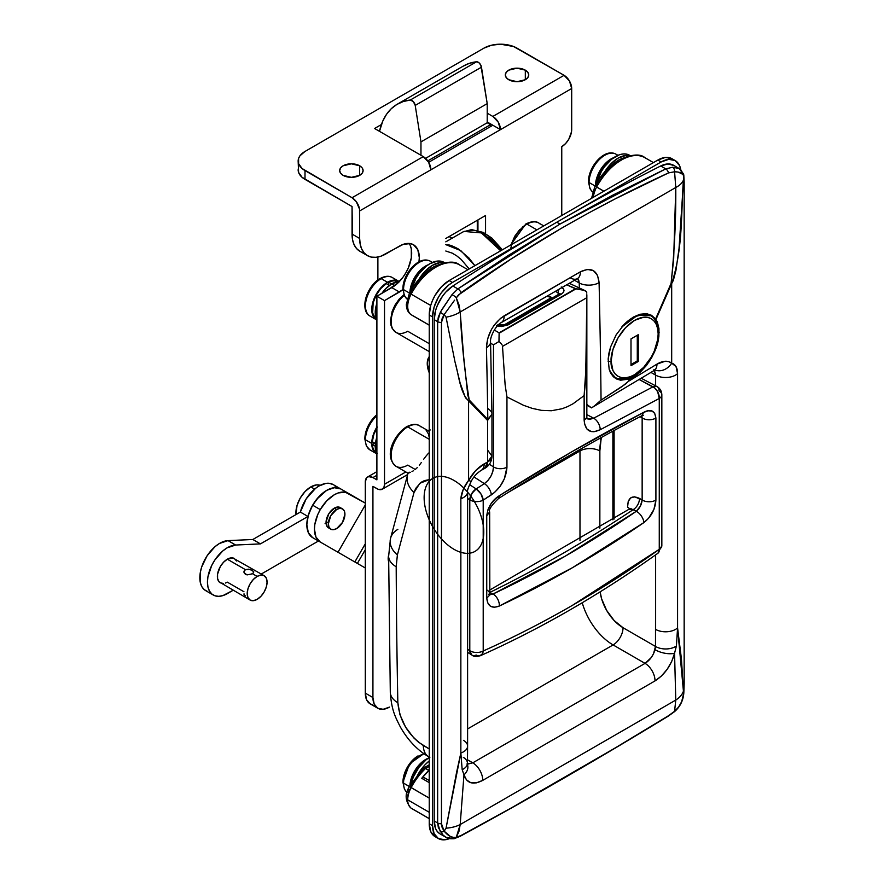 <?xml version="1.0" encoding="UTF-8"?>
<svg xmlns="http://www.w3.org/2000/svg" width="884" height="884" viewBox="0 0 884 884"><rect width="100%" height="100%" fill="white"/><g stroke="black" fill="none" stroke-linecap="round" stroke-linejoin="round"><path stroke-width="1.33" d="M522.411 227.1L525.317 225.088A2.343 1.348 60 0 1 525.803 224.017A2.343 1.348 60 0 1 526.974 224.127A23.426 13.525 -60 0 1 540.157 224.061M403.137 429.845L406.054 427.834A2.343 1.348 60 0 1 406.541 426.762A2.343 1.348 60 0 1 407.712 426.873A23.426 13.525 -60 0 1 420.883 426.806M634.049 376.805L629.463 379.048L615.883 378.595L613.54 376.849L609.198 369.468L608.159 359.037L608.954 353.092L610.579 346.981L616.115 334.903L624.049 324.472L633.298 317.08L639.917 314.273L646.071 313.665L651.431 315.268L655.619 318.98L671.089 283.399L673.674 258.935L675.774 187.507L460.188 311.975L463.68 356.86L467.802 395.181L469.205 399.955L487.824 419.513A9370.323 5409.992 -120 0 0 486.454 347.699L487.648 338.738L491.416 329.533L494.101 325.29L500.587 318.295L580.346 271.819L587.374 269.421L593.396 270.648L597.507 275.289L599.087 282.67A9370.323 5409.992 60 0 1 601.054 400.098L625.187 384.286L628.469 381.302L629.463 379.048L620.612 380.197L616.789 379.07L613.54 376.849L610.977 373.612L609.198 369.468L608.159 359.037L610.579 346.981L616.115 334.903L624.049 324.472L633.298 317.08L646.071 313.665L651.607 315.367L655.619 318.98L657.353 322.096L658.956 328.572L658.878 336.318L655.685 349.092L649.254 361.589L640.513 371.921L634.049 376.805L629.463 379.048L628.469 381.302A4685.167 2704.952 0 0 0 656.967 364.12L665.077 361.28L668.658 361.622L671.685 363.158L671.685 283.543L655.961 319.467L659.132 332.329L655.685 349.092L651.696 357.6L646.524 365.379L640.513 371.921L634.049 376.805L633.154 376.286L634.049 376.805M673.984 165.518L667.95 163.949L660.735 165.971L665.751 168.866L672.812 167.22L679.31 168.59L673.542 165.253A28.111 16.232 120 0 0 660.735 165.971A2342.578 1352.498 120 0 0 556.787 222.215A2342.578 1352.498 120 0 0 452.84 285.996L457.857 288.902L508.499 255.332L560.003 224.072L556.787 222.215A2342.578 1352.498 120 0 0 452.84 285.996A28.111 16.232 120 0 0 434.21 319.665L437.646 321.643L438.353 316.848L441.602 309.952L451.934 294.748L457.857 288.902L452.84 285.996L445.624 292.306L442.409 296.361L437.304 305.577L435.602 310.406L434.21 319.665L434.21 820.993A28.111 16.232 120 0 0 440.033 833.866L445.801 837.192C447.337 838.529 450.166 839.015 454.288 838.651A4.685 3.934 76.9 0 1 451.934 838.352L445.856 837.225L442.95 834.993L438.353 827.612L437.646 822.982L434.21 820.993L435.602 828.639L437.304 831.512L440.066 833.888M415.016 469.349L407.712 465.128A23.426 13.525 -60 0 1 394.529 465.205A23.426 13.525 -60 0 1 392.861 446.077A23.426 13.525 -60 0 1 407.712 426.873L429.237 439.315L407.712 426.873A23.426 13.525 120 0 0 392.408 447.525A23.426 13.525 120 0 0 395.999 466.288C382.993 455.768 394.629 434.42 406.541 426.762A2.343 1.348 -120 0 1 407.712 426.873A23.426 13.525 120 0 1 419.425 425.712C416.474 423.646 412.176 424 406.541 426.762M429.237 343.677L407.712 331.246A23.426 13.525 -60 0 1 394.529 331.312A23.426 13.525 -60 0 1 401.424 298.041M543.77 225.906L538.688 222.967A23.426 13.525 120 0 0 526.974 224.127L536.908 229.873L526.974 224.127A23.426 13.525 120 0 0 511.792 244.371M681.796 171.286L682.194 172.49A4.685 4.166 170.2 0 1 683.785 176.214L679.034 248.581L675.951 270.371L673.343 280.361L671.685 283.543L671.685 363.158L676.039 366.606L677.575 373.612L677.575 627.894L681.442 659.055L683.431 691.144L684.15 683.641L684.15 182.303A4.685 2.707 -0 0 0 684.172 182.016A4.685 2.707 -0 0 0 684.15 181.728L684.15 181.728M679.266 168.557L681.177 170.225M391.148 453.658L391.424 450.133M392.275 446.409L395.513 438.961L400.341 432.442M391.148 319.765L391.424 316.24M392.275 312.527L395.513 305.068L400.341 298.549M403.137 295.952L404.143 295.179M511.538 243.664L514.775 236.216L519.615 229.696M434.21 820.993L434.21 319.665L437.646 321.643L437.646 822.982L434.21 820.993M615.264 747.908L668.536 715.686L674.58 711.288L675.774 700.073L460.188 824.54L458.995 831.247L456.277 837.325L461.061 835.479L511.482 807.832L615.264 747.908M511.438 258.791L458.498 294.947L456.277 297.809L458.995 304.881L460.188 311.975L675.774 187.507L674.58 171.772L668.536 172.899L615.231 198.867L588.854 212.834L562.754 227.475L511.438 258.791M456.619 772.152L460.851 753.013L460.851 498.731L463.205 489.504L468.586 480.421L468.586 400.806L465.426 397.701L460.133 383.059L454.951 361.678L446.055 317.168L444.166 314.56L442.177 318.406L441.459 322.428L441.459 823.755L442.177 827.678L444.166 831.192L446.055 828.186L456.619 772.152M468.586 400.806L468.586 480.421L475.592 470.675L484.178 463.879A4685.167 2704.952 0 0 0 487.581 462.012L487.581 420.475L468.586 400.806L487.581 420.475L487.824 419.513L469.205 399.955A28.111 22.332 136.2 0 1 468.586 400.806A28.111 22.332 -43.8 0 0 469.205 399.955C464.686 371.943 461.68 342.616 460.188 311.975A28.111 16.487 175.8 0 1 446.055 317.168L454.951 361.678C458.84 375.258 459.989 392.551 468.586 400.806M683.774 174.988L679.31 168.59L672.812 167.22A4.685 3.061 90.6 0 1 674.58 171.772A4.685 3.061 -89.4 0 0 672.812 167.22L665.751 168.866L660.735 165.971A2342.578 1352.498 120 0 0 556.787 222.215L560.003 224.072L612.513 195.287L665.751 168.866A4.685 2.785 64.7 0 1 668.536 172.899L674.58 171.772C680.105 171.905 683.166 173.386 683.785 176.214A4.685 4.166 -9.8 0 0 683.774 174.966L684.172 182.027A4.685 2.707 180 0 1 684.15 182.303L684.15 683.641L683.431 691.144A28.111 17.57 179.1 0 1 675.774 700.073A28.111 17.57 -0.9 0 0 683.431 691.144L677.575 627.894L676.404 645.972L674.558 653.243L675.774 700.073L674.58 711.288A4.685 0.983 50.7 0 1 674.492 711.686A4.685 0.983 -129.3 0 0 674.58 711.288L668.536 715.686C596.822 759.665 527.671 799.589 461.061 835.479L456.277 837.325L460.188 824.54L675.774 700.073L674.558 653.243L671.707 661.453L667.155 669.332L661.387 676.05L654.989 680.923L482.719 780.384L476.399 782.859L470.807 782.705L466.52 779.942L463.967 774.826L460.188 824.54A28.111 15.912 -175.8 0 1 446.055 828.186L444.166 831.192L441.459 823.755L441.459 322.428L444.166 314.56A4.685 2.088 -148.6 0 1 440.354 312.118L437.646 321.643A4.685 2.707 0 0 0 441.459 322.428A4.685 2.707 180 0 1 437.646 321.643L437.646 822.982A4.685 2.707 0 0 0 441.459 823.755A4.685 2.707 180 0 1 437.646 822.982L440.354 831.811A4.685 2.674 -34.7 0 0 444.166 831.192A4.685 2.674 145.3 0 1 440.354 831.811M404.242 295.411A23.426 13.525 120 0 0 391.822 315.864A23.426 13.525 120 0 0 395.999 332.406L392.253 328.528L390.971 325.224L390.452 320.759L392.142 311.4L394.96 305.168L399.148 299.168L403.922 294.626M428.596 453.094L425.955 456.199L428.596 453.094M423.558 459.393L425.955 456.199L423.558 459.393M419.292 465.293L421.348 462.509L419.292 465.293M415.392 469.349L417.292 467.592L415.392 469.349M411.966 471.614L413.601 470.664L411.966 471.614M410.552 472.31L408.077 473.249L409.623 472.211M429.491 373.357L427.248 363.567L428.265 358.296L429.491 356.351M429.237 372.772A18.741 10.818 60 0 1 429.237 356.65M467.47 764.163L472.785 762.837A14.056 8.111 60 0 1 482.719 780.384A14.056 8.111 -120 0 0 472.785 762.837L645.055 663.376A14.056 8.111 60 0 1 654.989 680.923A14.056 8.111 -120 0 0 645.055 663.376C649.906 660.26 653.232 655.685 655.044 649.663A14.056 5.868 13.2 0 0 674.558 653.243A14.056 5.868 -166.8 0 1 655.044 649.663L655.486 646.447A14.056 8.254 0.9 0 0 676.404 645.972A14.056 8.254 -179.1 0 1 655.486 646.447L623.043 627.717L655.486 646.447L655.63 629.408A14.056 8.111 0 0 0 677.575 627.894A14.056 8.111 180 0 1 655.63 629.408L655.63 554.865L655.486 646.447L653.541 653.718L651.199 657.619L645.055 663.376L613.109 644.933A46.852 27.05 60 0 1 582.236 602.744A46.852 27.05 -120 0 0 613.109 644.933L467.603 728.935L613.109 644.933L645.055 663.376L472.785 762.837L467.503 759.787L472.785 762.837L466.885 764.03M623.043 627.717L614.17 620.557L606.645 610.402L601.617 598.811L600.137 591.849A32.796 18.94 -120 0 0 623.043 627.717A14.056 8.111 -60 0 1 613.109 644.933A14.056 8.111 120 0 0 623.043 627.717M599.86 528.179L599.86 450.962L601.043 439.58A1377.438 795.269 60 0 1 601.551 437.37A1377.438 795.269 -120 0 0 601.043 439.58A14.056 9.735 12.8 0 0 599.551 438.475A14.056 9.735 -167.2 0 1 601.043 439.58A65.593 37.868 -120 0 0 599.86 450.962L599.86 528.179M650.967 372.429L655.63 375.125L655.63 385.833L655.63 375.125L650.967 372.429M579.981 450.962L508.665 492.134L579.981 450.962L579.981 540.456L579.981 450.962A14.056 8.111 180 0 1 599.86 450.962A14.056 8.111 -0 0 0 579.981 450.962A79.648 45.99 60 0 1 579.992 449.47A79.648 45.99 -120 0 0 579.981 450.962M579.329 287.974A9356.267 5401.87 -120 0 0 579.219 282.979L574.534 280.283L579.219 282.979A9356.267 5401.87 60 0 1 579.329 287.974M427.602 430.442A9.37 5.415 120 0 0 429.237 430.32M429.127 437.094L428.508 434.099L425.79 429.613L427.768 430.453L430.265 429.956M407.657 474.365A25.769 18.453 17.4 0 0 414.01 492.487L419.823 483.283L429.237 479.647L424.386 480.62L420.961 482.399L415.723 488.377L414.01 492.487L397.38 554.942L396.198 566.732A9332.841 5388.345 120 0 0 397.844 702.747L399.966 714.736L405.546 727.035L413.734 737.842L418.452 742.162L429.237 748.936L423.303 745.51A25.769 14.873 120 0 0 428.641 756.748A25.769 14.873 -60 0 1 423.303 745.51C408.165 735.112 399.678 720.858 397.844 702.747A25.769 15.216 178.9 0 1 390.297 692.26A25.769 15.216 -1.1 0 0 397.844 702.747A9332.841 5388.345 -60 0 1 396.198 566.732A25.769 14.951 179.8 0 1 388.64 556.224A25.769 14.951 -0.2 0 0 396.198 566.732L397.38 554.942L414.01 492.487A25.769 18.453 -162.6 0 1 407.38 475.371M654.381 369.877L655.63 375.125A14.056 8.111 0 0 0 677.575 373.612C677.498 367.777 675.531 364.296 671.685 363.158C667.785 360.329 662.878 360.65 656.967 364.12A4685.167 2704.952 180 0 1 628.469 381.302L621.75 386.761L601.054 400.098A9370.323 5409.992 -120 0 0 599.087 282.67A14.056 7.89 178.7 0 1 579.219 282.979A14.056 7.89 -1.3 0 0 599.087 282.67C597.706 270.327 591.451 266.703 580.346 271.819A14.056 8.111 60 0 1 577.451 278.593A14.056 8.111 60 0 1 570.412 277.907M451.293 479.017A42.167 24.343 60 0 1 481.007 544.942A42.167 24.343 60 0 1 429.569 520.588A42.167 24.343 60 0 1 451.293 479.017M655.11 369.7L654.072 370.54A14.056 8.321 -121.3 0 0 656.967 364.12A14.056 8.321 58.7 0 1 654.072 370.54L591.495 407.878L594.059 406.209L591.495 407.878L586.843 404.419L591.495 407.878L586.843 405.192M578.799 280.593L579.219 282.979L577.672 278.471L578.799 280.593M668.536 172.899A4.685 2.785 -115.3 0 0 665.751 168.866L560.003 224.072L457.857 288.902A4.685 2.608 55.5 0 1 461.061 292.681C527.571 245.708 596.733 205.773 668.536 172.899M457.857 288.902L451.934 294.748A4.685 1.856 35.2 0 1 456.277 297.809L461.061 292.681A4.685 2.608 -124.5 0 0 457.857 288.902M683.796 692.691A4.685 0.597 4.5 0 1 683.829 692.78A4.685 0.597 -175.5 0 1 683.785 692.857C683.177 700.349 680.105 706.493 674.58 711.288L678.691 706.957L681.663 701.708L683.785 692.857A4.685 0.597 4.5 0 0 683.829 692.78L684.172 683.354A4.685 2.707 180 0 1 684.15 683.641A4.685 2.707 -0 0 0 684.172 683.354A4.685 2.707 -0 0 0 684.15 683.067M668.536 715.686A4.685 2.453 58.4 0 1 667.984 716.316A4.685 2.453 -121.6 0 0 668.536 715.686M461.061 835.479A4.685 2.95 61.7 0 1 460.277 836.242A4.685 2.95 -118.3 0 0 461.061 835.479M456.277 837.325A4.685 3.934 76.9 0 1 454.288 838.651A4.685 3.934 -103.1 0 0 456.277 837.325C452.243 838.054 448.199 836.01 444.166 831.192L450.221 836.352L453.326 837.413L456.277 837.325M454.619 300.151L444.166 314.56L446.055 317.168A28.111 16.487 -4.2 0 0 460.188 311.975L456.277 297.809A4.685 1.856 -144.8 0 0 451.934 294.748L440.354 312.118A4.685 2.088 31.4 0 0 444.166 314.56L451.47 304.516M674.58 171.772L675.774 187.507A28.111 14.829 0.8 0 0 683.431 180.115L683.785 176.214L682.879 174.38L678.227 172.093L674.58 171.772M683.431 180.115A28.111 14.829 -179.2 0 1 675.774 187.507C676.039 218.856 674.481 250.824 671.089 283.399A28.111 3.613 23.5 0 0 671.685 283.543C683.144 248.172 680.857 214.237 683.431 180.115M655.619 318.98L671.685 283.543A28.111 3.613 -156.5 0 1 671.089 283.399L655.619 318.98M443.392 835.413L445.823 837.214M463.338 757.378A14.056 8.254 -179.1 0 1 467.448 763.356A14.056 8.254 -179.1 0 1 462.177 769.655L463.967 774.826A14.056 10.199 -14.3 0 0 467.68 765.389A14.056 10.199 165.7 0 1 463.967 774.826L462.177 769.655L460.851 753.013L446.055 828.186A28.111 15.912 4.2 0 0 460.188 824.54L463.967 774.826C466.851 783.445 473.095 785.301 482.719 780.384L654.989 680.923C664.669 674.68 671.188 665.453 674.558 653.243L676.404 645.972L677.575 627.894L677.575 373.612A14.056 8.111 180 0 1 655.63 375.125L653.895 369.413M594.059 406.209L601.054 400.098L594.059 406.209M504.156 315.809A14.056 8.111 60 0 1 501.25 322.594A14.056 8.111 -120 0 0 504.156 315.809C493.117 323.5 487.217 334.13 486.454 347.699A14.056 7.89 -1.3 0 0 490.565 341.953A14.056 7.89 178.7 0 1 486.454 347.699A9370.323 5409.992 60 0 1 487.824 419.513L491.957 414.187L490.565 341.953C489.725 336.815 496.233 324.925 501.25 322.594L577.44 278.604A14.056 8.111 -120 0 0 580.346 271.819L504.156 315.809M655.077 369.998A14.056 11.602 -52.1 0 0 671.685 363.158A14.056 11.602 127.9 0 1 655.077 369.998M463.481 740.35A14.056 8.111 180 0 1 467.603 746.151A14.056 8.111 180 0 1 460.851 753.013L462.177 769.655A14.056 8.254 0.9 0 0 467.448 763.356L467.68 765.389M467.603 746.085L467.603 491.802A14.056 8.111 180 0 1 460.851 498.731L460.851 753.013A14.056 8.111 -0 0 0 467.603 746.085L467.448 763.334M487.835 408.552C490.918 410.728 492.3 412.607 491.957 414.187L487.581 420.475L487.581 462.012L484.664 468.443A14.056 7.912 -118.8 0 0 487.581 462.012A4685.167 2704.952 180 0 1 484.178 463.879A14.056 7.901 61.3 0 1 481.261 470.31A14.056 7.901 -118.7 0 0 484.178 463.879C477.946 467.448 472.752 472.962 468.586 480.421A14.056 1.061 28.3 0 0 471.338 481.172A14.056 1.061 -151.7 0 1 468.586 480.421C463.989 486.454 461.415 492.554 460.851 498.731A14.056 8.111 -0 0 0 467.603 491.869M487.581 462.012A14.056 8.111 -0 0 0 491.957 456.122L487.581 462.012M487.835 450.387L491.957 456.122C491.725 461.625 489.294 465.724 484.664 468.443L481.25 470.321C476.686 473.316 473.382 476.94 471.327 481.183C468.288 487.349 467.05 490.885 467.603 491.802M510.62 249.608A23.426 13.525 -60 0 1 526.974 224.127A2.343 1.348 -120 0 0 525.803 224.017C531.45 221.254 535.737 220.901 538.688 222.967M390.43 538.853A25.769 17.89 12.6 0 0 397.38 554.942A25.769 17.89 -167.4 0 1 390.43 538.853A25.769 17.89 -167.4 0 1 397.855 529.372M479.846 655.851L482.487 653.729L483.205 650.989C513.273 637.541 543.008 622.336 572.401 605.363L659.265 549.34L659.265 398.485L600.181 429.746L594.015 431.746L591.252 431.569L586.832 428.906L584.434 423.513L584.125 395.601L573.119 403.723L567.528 406.651L562.047 408.751L551.406 410.74L541.505 410.364L532.212 408.364L523.405 405.248L506.952 396.938L523.405 405.248L532.212 408.364L541.505 410.364L551.406 410.74L562.047 408.751L567.528 406.651L573.119 403.723L584.125 395.601L585.805 370.794L586.821 297.698L502.499 346.384L505.129 384.86L506.952 396.938L506.952 467.194A9.37 5.415 180 0 1 493.493 466.907L489.371 464.244L493.493 466.907L493.493 344.859L498.974 341.511L499.128 332.837L494.289 330.041L499.128 332.837L575.407 288.803L499.117 333.235L576.114 288.781L566.721 284.792L575.407 288.803L584.578 290.405L569.263 283.322M657.11 386.639L655.276 386.131L653.055 386.794A9.37 5.415 -60 0 1 657.155 386.639A9.37 5.415 -60 0 1 659.088 390.927A9.37 5.415 180 0 1 661.84 394.761A9.37 5.415 180 0 1 659.265 398.485L659.265 549.34C602.137 590.147 543.45 624.038 483.205 650.989L483.205 500.134L491.349 494.874C500.93 487.791 506.123 478.564 506.952 467.194L504.377 478.752L500.123 486.31L494.488 492.532L483.205 500.134A9.37 5.415 180 0 1 470.133 500.035A9.37 5.415 -0 0 0 483.205 500.134L480.896 493.836L476.167 488.929A9.37 5.415 120 0 0 470.133 500.035A9.37 5.415 180 0 1 469.791 499.825L467.603 498.41L469.791 499.825L469.791 650.679L469.791 499.825A9.37 5.658 -57.1 0 1 476.167 488.929L484.355 483.647L474.023 476.973L484.355 483.647L476.167 488.929L469.592 484.664L476.167 488.929L471.636 493.725L469.791 499.825A9.37 5.415 0 0 0 470.133 500.035A9.37 5.415 -60 0 1 476.167 488.929A9.37 4.763 57.1 0 1 483.205 500.134L483.205 650.989A9.37 5.415 180 0 1 470.133 650.889A9.37 5.415 120 0 0 472.067 655.177A9.37 5.415 -60 0 1 470.133 650.889A9.37 5.415 180 0 1 469.791 650.679L467.603 649.287L469.791 650.679L471.724 654.967A9.37 5.713 -57.6 0 1 469.791 650.679A9.37 5.415 0 0 0 470.133 650.889A9.37 5.415 0 0 0 483.205 650.989A9.37 5.724 65.9 0 1 480.598 655.608A9.37 5.724 65.9 0 1 476.167 655.022A9.37 5.415 -60 0 1 472.067 655.177C473.702 656.646 476.542 656.79 480.576 655.619C541.295 628.458 600.413 594.335 657.917 553.24L661.84 545.616A9.37 5.415 180 0 1 659.265 549.34L658.967 551.837L657.685 553.384M656.978 386.551L656.823 386.463A9.37 5.094 -62.3 0 0 653.055 386.794L639.22 379.534L655 388.22L657.685 391.767L659.265 398.485A9.37 5.415 0 0 0 661.84 394.761C661.674 391.148 660.116 388.441 657.155 386.639A9.37 5.415 120 0 0 653.055 386.794L593.683 418.187L653.055 386.794A9.37 6.011 -116.7 0 1 659.265 398.485L600.181 429.746A9.37 5.602 -119 0 0 593.683 418.187L589.882 419.325L586.656 418.596M546.721 296.339A11.945 6.895 60 0 1 551.483 297.389L546.721 296.339M563.075 288.328L562.202 288.206M559.373 293.897L558.113 292.803A4.685 2.84 -62.7 0 1 559.13 289.178A4.685 2.84 117.3 0 0 558.113 292.803L555.34 291.366L558.113 292.803L558.113 296.029L558.113 292.803L559.484 294.427L559.694 293.621L559.086 294.074A4.685 2.707 60 0 1 561.252 294.217L508.245 324.815L501.626 326.516L496.41 325.809M552.378 297.952L551.483 297.389A11.945 6.895 60 0 1 552.378 297.952M488.874 237.266L497.659 245.2L501.593 250.26M469.216 268.957L461.15 259.443L456.708 255.83L452.188 253.133L445.801 251.012M561.252 286.969L563.285 288.571L564.003 290.504L563.285 292.493L561.252 294.217C564.832 291.687 564.832 289.278 561.252 286.969M587.263 418.906L593.683 418.187L586.843 414.629L593.683 418.187A9.37 5.602 61 0 1 600.181 429.746C590.424 434.088 585.064 430.839 584.125 419.999A9.37 5.415 -0 0 0 586.843 416.187L586.843 294.737L586.357 346.384L585.352 383.07L584.125 395.601L584.125 419.999A9.37 5.415 180 0 0 586.843 416.165M584.523 290.372L586.622 291.587L581.992 289.477L576.114 288.781L499.117 333.235L498.974 341.511L493.493 344.859L490.598 343.191L493.493 344.859L493.493 466.907L492.819 471.492L490.874 476.233L487.924 480.465L484.355 483.647A9.37 4.818 57.3 0 1 491.349 494.874A9.37 4.818 -122.7 0 0 484.355 483.647C489.979 479.327 493.029 473.747 493.493 466.907A9.37 5.415 0 0 0 506.952 467.194L506.952 396.938L505.129 384.86L502.499 346.384L586.821 297.698L586.843 294.737M489.659 592.468L489.692 592.479C537.803 568.976 585.672 541.339 633.298 509.571L636.281 511.306L565.428 556.058L493.007 594.026L489.692 592.479C537.803 568.976 585.672 541.339 633.298 509.571A9.37 5.945 120.2 0 0 639.441 498.399L642.149 499.979L642.149 418.055L640.149 416.651L642.149 418.055L642.149 499.979L640.336 506.189L636.281 511.306L630.999 508.698L629.021 509.25L629.994 508.786M614.093 430.497L614.093 519.074L614.093 430.497M489.659 590.092L629.143 509.173L633.298 509.571A9.37 5.945 -59.8 0 0 639.441 498.399C631.751 494.896 627.795 497.803 627.574 507.14A9.37 4.995 176.8 0 1 629.519 508.875A9.37 4.995 -3.2 0 0 627.574 507.14L628.204 501.548L630.679 497.913L634.624 496.808L642.149 499.979C641.673 504.488 639.718 508.256 636.281 511.306C589.573 543.417 541.815 570.987 493.007 594.026L489.692 594.512L493.007 594.026A9.37 5.658 64.7 0 1 499.349 606.026L494.476 607.275L490.399 606.159L487.692 602.833L486.741 597.75L486.741 515.825L488.045 509.405L490.874 504.101L494.72 499.471L499.604 495.515L572.401 451.448L643.64 412.364L648.303 410.806L651.972 411.093L654.668 413.204L655.906 418.154L655.906 500.09L653.917 509.438L648.547 518.311L643.884 522.588L572.401 567.727L499.349 606.026A9.37 5.658 -115.3 0 0 493.007 594.026L489.692 592.479M463.912 231.431L481.415 232.912L500.653 250.802L494.499 243.056L483.902 234.282C478.819 231.564 475.238 230.205 473.183 230.216L463.912 231.431M468.84 257.874L474.896 265.675L460.84 250.647L445.801 244.636L447.834 244.846C449.868 244.857 453.393 246.249 458.398 249.012L468.84 257.874M642.635 415.137L643.32 415.226L641.795 415.8L643.64 412.364C596.667 436.751 548.655 464.465 499.604 495.515L498.51 498.521C547.329 467.614 595.087 440.044 641.795 415.8L643.64 412.364C650.734 408.596 654.823 410.53 655.906 418.154C651.265 420.375 646.679 420.342 642.149 418.055L641.894 415.745M657.906 553.251A9.37 5.05 -125.6 0 0 659.265 549.34A9.37 5.415 -0 0 0 661.84 545.616L661.84 394.761M467.603 652.348L471.912 655.077M586.622 291.587L586.788 293.156L586.622 291.587M502.134 345.003L501.316 343.766L502.134 345.003M500.797 343.18L500.233 342.616L500.797 343.18M499.615 342.064L498.974 341.511L499.615 342.064M641.85 415.568L642.149 418.055C646.679 420.342 651.265 420.375 655.906 418.154L655.906 500.09A9.37 5.415 180 0 1 642.149 499.979A9.37 5.415 0 0 0 655.906 500.09C655.265 509.261 651.254 516.764 643.884 522.588A9.37 5.127 -124.5 0 0 636.281 511.306A9.37 5.127 55.5 0 1 643.884 522.588C596.755 554.964 548.577 582.777 499.349 606.026C491.637 608.921 487.438 606.159 486.741 597.75A9.37 5.415 -0 0 0 489.659 593.827A9.37 5.415 180 0 1 486.741 597.75L486.741 515.825C487.891 506.908 492.178 500.134 499.604 495.515L498.51 498.521C491.382 505.504 488.432 509.957 489.659 511.902L486.741 515.825L489.659 511.902L489.835 595.186L488.719 594.214M486.918 590.004A9.37 5.415 180 0 1 489.659 593.805M497.206 326.052L508.245 324.815A4.685 2.707 -120 0 0 506.079 324.682A4.685 2.707 60 0 1 508.245 324.815L561.252 294.217A4.685 2.707 -120 0 0 559.086 294.074L506.079 324.682L497.316 324.981M675.199 160.579A28.111 16.232 -60 0 0 661.144 161.971L657.829 160.059L449.116 280.56L452.431 282.471L449.116 280.56L657.829 160.059L661.144 161.971L452.431 282.471A28.111 16.232 -60 0 0 432.552 316.892L429.237 314.98L430.751 305.323L432.596 300.295L435.061 295.389L441.514 286.692L449.116 280.56A28.111 16.232 120 0 0 429.237 314.98L429.237 823.766L432.552 825.678L429.237 823.766A28.111 16.232 120 0 0 435.061 836.64L430.751 831.678L429.237 823.766L429.237 314.98L432.552 316.892L432.552 825.678A28.111 16.232 -60 0 0 438.376 838.551A28.111 16.232 -60 0 0 449.404 838.64L444.829 839.8L438.376 838.551L434.066 833.59L432.552 825.678L432.552 316.892L434.066 307.234L438.376 297.3L441.392 292.714L448.553 285.145L452.431 282.471L661.144 161.971L668.757 159.319L675.199 160.579L679.509 165.529L680.713 169.562A28.111 16.232 -60 0 0 675.199 160.579L671.884 158.667A28.111 16.232 120 0 0 657.829 160.059L665.442 157.407L671.884 158.667M525.317 70.156A11.713 6.763 180 0 1 528.742 74.941A11.713 6.763 180 0 1 521.516 81.184A11.713 6.763 180 0 1 508.753 79.726L517.029 81.704L525.317 79.726L525.317 70.156L517.029 68.178L508.753 70.156L506.212 72.355L505.317 74.941L506.212 77.527L508.753 79.726A11.713 6.763 180 0 1 505.317 74.941A11.713 6.763 180 0 1 512.554 68.687A11.713 6.763 180 0 1 525.317 70.156L525.317 79.726L527.858 77.527L528.742 74.941L527.858 72.355L525.317 70.156M359.666 165.794A11.713 6.763 180 0 1 363.103 170.579A11.713 6.763 180 0 1 355.865 176.822A11.713 6.763 180 0 1 343.103 175.352L351.39 177.341L359.666 175.352L359.666 165.794L351.39 163.816L343.103 165.794L340.572 167.982L339.677 170.579L340.572 173.165L343.103 175.352A11.713 6.763 180 0 1 339.677 170.579A11.713 6.763 180 0 1 346.904 164.325A11.713 6.763 180 0 1 359.666 165.794L359.666 175.352L362.208 173.165L363.103 170.579L362.208 167.982L359.666 165.794M388.816 554.478L388.164 558.666A12.177 7.028 -60 0 1 388.651 555.086M487.217 121.992L492.852 125.241L428.663 162.302L423.281 156.612L352.053 197.729A10.774 6.221 60 0 1 359.666 210.933L430.895 169.805A10.774 6.221 -120 0 0 423.281 156.612L352.053 197.729L302.096 168.524L298.593 163.65L298.593 158.369L299.93 155.838L305.002 151.451L483.902 48.156L305.002 151.451A23.426 13.525 180 0 0 298.151 161.01L298.593 172.446L302.096 177.319L352.053 206.536L352.561 239.752L354.064 244.625L356.517 248.503L359.81 251.233A37.482 21.636 120 0 1 352.053 234.072L359.666 238.47L359.666 210.933L571.694 88.522L571.506 131.804L568.788 139.252L565.561 143.595L561.76 146.667L561.76 215.519L561.76 146.667A14.056 8.111 -60 0 0 571.694 129.451L571.694 88.522A10.774 6.221 -120 0 0 564.08 75.317L492.852 116.445L487.217 113.196L492.852 116.445A10.774 6.221 60 0 1 500.466 129.639L571.694 88.522L569.462 81.008L564.08 75.317L492.852 116.445L498.233 122.136L500.466 129.639L492.852 125.241L428.663 162.302L430.895 169.805L500.466 129.639L487.217 121.992M298.593 167.175L298.151 169.805A23.426 13.525 0 0 0 305.002 179.375L352.053 206.536L352.053 234.072L359.666 238.47L359.523 209.132L356.285 201.662L352.053 197.729L305.002 170.579L305.002 179.375L305.002 170.579A23.426 13.525 180 0 1 298.151 161.01M410.165 245.288L411.303 248.945L411.303 257.907L408.331 267.885L405.855 272.791L402.85 277.388L395.678 284.957L376.893 296.239L376.893 479.857L372.926 477.57L376.893 475.272L372.926 477.57L368.683 476.609L366.584 477.813L365.302 481.968L365.302 693.133L366.562 699.719L370.153 703.852L372.661 704.78M477.946 219.917L477.946 230.426L477.946 219.917M402.949 289.632A28.111 16.232 -60 0 1 399.424 292.029L391.811 287.632L376.893 296.239L376.893 479.857L372.926 477.57A10.774 6.221 60 0 0 367.534 477.029A10.774 6.221 60 0 0 365.302 481.968L365.302 693.133L372.926 697.531A23.426 13.525 -60 0 0 377.777 708.25A23.426 13.525 -60 0 0 389.49 707.089L383.148 709.299L377.777 708.25L374.186 704.117L372.926 697.531L372.926 486.366L378.385 489.349L382.286 489.195L383.932 487.294L384.518 484.255L405.811 471.968L384.518 484.255L384.518 300.637L403.303 289.355M418.917 262.305L419.303 257.598L417.789 249.697L413.48 244.735L410.463 243.619L403.303 244.327L381.004 256.172L376.031 257.299L371.446 257.122L367.435 255.631L364.142 252.901L361.689 249.023L360.175 244.15L359.666 238.47A37.482 21.636 -60 0 0 367.435 255.631L359.81 251.233M485.559 233.652L485.559 215.519L445.801 238.47L485.559 215.519L485.559 233.652M388.673 561.738A12.177 7.028 -60 0 1 388.164 558.666L388.816 562.091M483.902 48.156L491.504 45.228L500.466 44.2L513.482 46.476L564.08 75.317L517.029 48.156A23.426 13.525 180 0 0 483.902 48.156M381.391 124.556L374.573 128.489L423.281 156.612L374.573 128.489L381.391 124.556M377.777 708.25L370.153 703.852A23.426 13.525 120 0 1 365.302 693.133L372.926 697.531L372.926 486.366L376.893 488.653A10.774 6.221 60 0 0 382.286 489.195A10.774 6.221 60 0 0 384.518 484.255L384.518 300.637L376.893 296.239L384.518 300.637L399.424 292.029L391.811 287.632A28.111 16.232 120 0 0 409.148 243.443M367.435 255.631A37.482 21.636 -60 0 0 386.175 253.774L399.424 246.128A28.111 16.232 -60 0 1 413.48 244.735A28.111 16.232 -60 0 1 418.983 261.852M502.841 325.666L551.649 297.488L502.841 325.666M377.888 280.007L377.888 257.023L377.888 280.007M477.283 230.26L477.283 220.304L477.283 230.26M397.303 104.19A93.704 54.101 60 0 1 410.275 100.036L476.531 61.781A93.704 54.101 -120 0 0 463.559 65.935L397.303 104.19A93.704 54.101 60 0 0 379.49 131.329L382.816 120.998L386.551 114.268L391.258 108.721L396.839 104.456L403.214 101.55L410.275 100.036L413.314 101.583L415.215 105.417L481.471 67.173L487.217 103.627L487.217 122.754L490.532 124.666L427.779 160.899L490.532 124.666L490.532 126.578L490.532 124.666L487.217 122.754L487.217 103.627L480.819 65.151L478.819 62.62L476.531 61.781L469.47 63.294L463.106 66.212M420.961 141.882L420.961 155.275L420.961 141.882L415.215 105.417L420.961 141.882L487.217 103.627L420.961 141.882M449.116 236.558L452.033 238.249L449.116 236.558M487.217 122.754L425.58 158.347L487.217 122.754M476.531 61.781L410.275 100.036A4.685 2.707 60 0 1 415.215 105.417L481.471 67.173A4.685 2.707 -120 0 0 476.531 61.781M368.661 315.036A22.255 12.851 -60 0 1 367.081 296.869A22.255 12.851 -60 0 1 381.181 278.626A2.111 1.216 -120 0 0 380.131 278.526A2.111 1.216 -120 0 0 379.954 278.67A21.349 12.321 120 0 0 364.86 304.814A21.349 12.321 -60 0 1 379.954 278.67A2.111 1.216 60 0 1 380.131 278.526A2.111 1.216 60 0 1 381.181 278.626A22.255 12.851 120 0 0 366.65 298.239A22.255 12.851 120 0 0 370.053 316.074C359.136 310.538 366.849 285.554 380.131 278.526C385.048 275.93 389.104 275.598 392.308 277.532A22.255 12.851 120 0 0 381.181 278.626L387.501 282.272L381.181 278.626A22.255 12.851 -60 0 1 393.712 278.57M376.893 319.997A22.255 12.851 -60 0 1 376.374 319.721A22.255 12.851 -60 0 1 372.96 301.886A22.255 12.851 -60 0 1 387.501 282.272L393.524 280.184L399.214 281.554A22.255 12.851 -60 0 0 398.629 281.178A22.255 12.851 -60 0 0 387.501 282.272L378.761 290.383L372.96 301.886L372.065 305.809L372.065 312.903L374.418 318.096L376.893 319.997M397.977 281.62A21.547 12.442 120 0 0 388.695 282.217L388.518 284.88L388.695 282.217L391.634 283.908L388.695 282.217L391.568 281.145L394.286 280.769L398.894 282.184M376.429 318.936A21.547 12.442 120 0 1 373.269 302.35A21.547 12.442 120 0 1 386.308 283.598L389.413 285.388L386.308 283.598L380.717 288.604L376.109 295.333L373.147 302.803L372.661 313.035L375.037 317.776L376.938 319.234M391.811 283.808A23.426 13.525 120 0 0 381.866 293.366L385.468 288.924L391.811 283.808L394.452 285.333L391.811 283.808A23.426 13.525 120 0 1 399.358 281.554L391.811 283.808M376.893 303.201A23.426 13.525 120 0 0 376.893 319.875L375.236 312.494L376.893 303.201M389.822 288.781A23.426 13.525 -60 0 1 394.452 285.333L396.43 284.339A23.426 13.525 -60 0 0 394.452 285.333L389.822 288.781M371.656 450.652A22.255 12.851 -60 0 1 365.446 439.779A2.111 1.216 180 0 1 364.827 438.917A2.111 1.216 180 0 1 364.86 438.696A21.349 12.321 -60 0 1 376.893 414.684A21.349 12.321 120 0 0 364.86 438.696A2.111 1.216 -0 0 0 364.827 438.917A2.111 1.216 -0 0 0 365.446 439.779A22.255 12.851 120 0 0 370.053 449.967L366.363 445.989L364.827 438.917L368.208 425.823L376.893 414.673M371.766 443.425L365.446 439.779L371.766 443.425L372.96 435.779L376.893 427.027A22.255 12.851 -60 0 0 371.766 443.425A22.255 12.851 -60 0 0 376.374 453.614L372.96 449.68L371.766 443.425M376.893 415.679A22.255 12.851 120 0 0 365.446 439.779A22.255 12.851 -60 0 1 376.893 415.679M376.429 452.829A21.547 12.442 120 0 1 372.308 444.486L375.247 446.188L372.308 444.486L374.518 443.006L372.308 444.486L372.816 447.514L373.855 450.055L377.38 453.337M377.38 427.027L373.855 434.387L372.308 441.724L375.413 443.525L372.308 441.724A21.547 12.442 120 0 1 376.893 427.812M375.236 446.387A23.426 13.525 120 0 0 376.893 453.768L375.236 446.387L376.893 447.348L375.236 446.387A23.426 13.525 120 0 1 376.893 437.094L375.236 446.387M403.546 289.632A2.111 1.216 180 0 1 402.927 288.77A2.111 1.216 180 0 1 402.96 288.549A21.349 12.321 -60 0 1 418.055 262.404A21.349 12.321 120 0 0 402.96 288.549A2.111 1.216 -0 0 0 402.927 288.77A2.111 1.216 -0 0 0 403.546 289.632A22.255 12.851 120 0 0 407.071 299.057L404.463 295.842L402.927 288.77C402.673 274.25 418.872 254.835 430.409 261.266A22.255 12.851 120 0 0 413.259 267.233A22.255 12.851 120 0 0 403.546 289.632L409.469 293.046L403.546 289.632A22.255 12.851 -60 0 1 412.298 268.294A22.255 12.851 -60 0 1 428.817 260.581M409.856 293.278L412.508 281.642L416.85 274.128L422.53 268.139L428.663 264.592M409.889 292.295A22.255 12.851 -60 0 1 428.287 264.736M410.419 291.333A21.547 12.442 120 0 1 426.221 266.25L420.464 270.581L415.469 276.88L411.955 284.228L410.408 291.576M418.497 280.095L424.95 271.388L432.552 265.255L440.166 262.603L443.89 262.802A28.111 16.232 -60 0 0 414.905 287.819M443.956 262.327A28.111 16.232 120 0 0 411.06 290.228L415.845 278.559L418.861 273.963L426.022 266.404L429.9 263.719L437.514 261.078L440.95 261.211L444.553 262.67M467.901 269.708L459.437 264.835A47.139 27.216 120 0 0 411.126 294.151L430.718 305.466L411.126 294.151A18.741 10.818 120 0 0 407.712 306.372A18.741 10.818 120 0 0 411.126 314.66L429.237 325.113L411.126 314.66A4.685 3.823 125.1 0 1 410.872 314.494A4.685 3.823 -54.9 0 0 411.126 314.66A18.741 10.818 -60 0 1 407.712 306.372A4.685 2.707 180 0 1 406.331 304.461A4.685 2.707 180 0 1 407.712 302.549L409.182 295.698M412.309 315.411A47.139 27.216 -60 0 1 411.126 314.66A47.139 27.216 120 0 0 412.298 315.4L429.237 325.19M412.298 315.4L410.894 314.505C407.966 312.428 406.441 309.08 406.331 304.461A4.685 2.707 0 0 0 407.712 306.372A18.741 10.818 -60 0 1 411.126 294.151L409.458 293.079L410.264 293.377L420.364 279.101L426.32 273.432L432.552 269.079M409.458 293.079L411.126 294.151A47.139 27.216 -60 0 1 459.304 264.747A47.139 27.216 -60 0 1 460.608 265.576M591.871 198.138L591.86 197.353A4.685 2.707 0 0 0 592.015 198.049A4.685 2.707 180 0 1 591.86 197.353A4.685 2.707 180 0 1 593.23 195.441L594.7 188.59M653.42 162.601L644.966 157.717A47.139 27.216 120 0 0 596.645 187.043A18.741 10.818 120 0 0 593.33 197.287A18.741 10.818 -60 0 1 596.645 187.043L603.871 191.209L594.976 185.96L595.794 186.27L605.883 171.993L611.85 166.325L618.082 161.971M591.86 197.353L594.976 185.96L596.645 187.043A47.139 27.216 -60 0 1 644.823 157.639A47.139 27.216 -60 0 1 646.138 158.468M589.064 182.513A2.111 1.216 180 0 1 588.457 181.662A2.111 1.216 180 0 1 588.49 181.441A21.349 12.321 -60 0 1 603.584 155.297A21.349 12.321 120 0 0 588.49 181.441A2.111 1.216 -0 0 0 588.457 181.662A2.111 1.216 -0 0 0 589.064 182.513A22.255 12.851 120 0 0 592.6 191.95L589.982 188.723L588.457 181.662C588.191 167.142 604.391 147.716 615.938 154.159A22.255 12.851 120 0 0 598.788 160.126A22.255 12.851 120 0 0 589.064 182.513L594.998 185.938L589.064 182.513A22.255 12.851 -60 0 1 597.816 161.186A22.255 12.851 -60 0 1 614.336 153.473M595.385 186.159L596.578 178.513L599.993 170.656L608.048 161.032L614.192 157.485M595.407 185.176A22.255 12.851 -60 0 1 613.805 157.617M595.949 184.226A21.547 12.442 120 0 1 611.739 159.131L605.982 163.474L600.998 169.772L597.474 177.12L595.926 184.469M604.026 172.977L610.468 164.28L618.082 158.137L625.684 155.496L629.419 155.695A28.111 16.232 -60 0 0 600.435 180.712M629.485 155.219A28.111 16.232 120 0 0 596.589 183.121L601.374 171.452L604.38 166.855L611.551 159.297L619.308 154.81L623.032 153.971L626.469 154.103L630.071 155.562M429.237 798.097L411.126 787.633A18.741 10.818 120 0 0 407.712 799.854L429.237 812.285L407.712 799.854A18.741 10.818 120 0 0 411.126 808.142A47.139 27.216 120 0 0 412.298 808.882L410.894 807.987A4.685 3.823 -54.9 0 0 411.126 808.142L429.237 818.595L411.126 808.142A4.685 3.823 125.1 0 1 410.872 807.976C405.115 800.992 404.64 793.843 409.458 786.55L429.237 798.097M424.209 778.008L423.016 777.345L421.745 778.307L429.237 782.627L421.745 778.307A47.139 27.216 -60 0 1 428.806 770.461L425.491 768.55A47.139 27.216 120 0 0 411.126 787.633L403.546 783.114A2.111 1.216 180 0 1 402.927 782.252A2.111 1.216 180 0 1 402.96 782.031A21.349 12.321 -60 0 1 418.055 755.886A21.349 12.321 120 0 0 402.96 782.031A2.111 1.216 -0 0 0 402.927 782.252A2.111 1.216 -0 0 0 403.546 783.114A22.255 12.851 120 0 0 407.071 792.539L404.463 789.324L402.927 782.252L409.469 763.953L423.834 753.665M407.712 796.031L409.182 789.18M410.264 786.859L415.977 777.898L422.718 770.152L423.292 768.229L425.491 768.55L429.237 766.384L425.491 768.55L424.254 768.086M429.237 780.55L423.79 777.401A2.343 1.348 120 0 0 421.745 778.307L429.237 770.207L425.491 768.55A47.139 27.216 -60 0 0 411.126 787.633A18.741 10.818 -60 0 0 407.712 799.854A18.741 10.818 -60 0 0 411.126 808.142A47.139 27.216 -60 0 0 412.43 808.971M423.292 768.229L422.762 768.958M409.856 786.76L412.508 775.124L416.85 767.61L422.53 761.621L428.663 758.074M424.198 753.919A22.255 12.851 120 0 0 403.546 783.114L409.469 786.528L423.093 768.384M409.889 785.777A22.255 12.851 -60 0 1 428.287 758.218M403.546 783.114A22.255 12.851 -60 0 1 421.602 754.715M410.419 784.815A21.547 12.442 120 0 1 426.221 759.732L420.464 764.063L415.469 770.362L411.955 777.71L410.408 785.058M418.497 773.577L424.95 764.87L429.237 760.969A28.111 16.232 -60 0 0 414.905 781.301M429.237 757.599A28.111 16.232 120 0 0 411.06 783.71L413.381 776.948L418.861 767.445L426.022 759.886L429.9 757.201M650.79 315.71L637.441 315.356L621.728 327.036A35.603 20.553 -60 0 1 650.79 315.71A35.603 20.553 -60 0 1 658.16 332.008A2.343 1.348 180 0 1 658.845 332.97A2.343 1.348 180 0 1 658.16 333.92A2.343 1.348 0 0 0 658.845 332.97C657.917 323.069 655.221 317.312 650.79 315.71L647.629 313.886M608.093 361.224A2.343 1.348 0 0 0 611.12 361.081C610.17 353.677 617.231 330.76 634.646 320.339C652.049 310.66 659.11 325.434 658.16 333.92L657.707 328.881L656.37 324.561L654.204 321.124L651.276 318.693L647.707 317.378L643.64 317.212L634.646 320.339L625.64 327.599L618.004 337.898L612.91 349.655L611.12 361.081L612.91 370.44L615.087 373.877L618.004 376.308L621.574 377.634L625.64 377.788L630.049 376.794L634.646 374.661L643.64 367.401L651.276 357.103L654.204 351.302L657.707 339.478L658.16 333.92C659.11 341.323 652.049 364.241 634.646 374.661C617.231 384.341 610.17 369.567 611.12 361.081A2.343 1.348 180 0 1 608.093 361.224M612.623 375.91L615.187 377.38A35.603 20.553 -60 0 1 610.004 371.689L615.187 377.38C631.298 387.866 659.762 356.937 658.845 332.97M630.999 365.667L630.999 338.892L638.281 334.682L638.281 361.468L630.999 365.667L630.999 338.892L638.281 334.682L638.281 361.468L637.287 360.893L637.287 335.257L637.287 360.893L638.281 361.468L630.999 365.667M630.999 364.528L637.287 360.893L630.999 364.528M330.793 529.173L333.478 529.693L336.649 528.599L342.506 522.411L344.926 514.245L344.296 510.952L342.506 508.886L339.821 508.366L336.649 509.471L330.793 515.648L328.362 523.814L328.992 527.107L330.793 529.173A11.713 6.763 -60 0 1 328.992 519.792A11.713 6.763 -60 0 1 336.649 509.471L334.329 508.134L336.649 509.471A11.713 6.763 -60 0 1 342.506 508.886A11.713 6.763 -60 0 1 344.296 518.278A11.713 6.763 -60 0 1 336.649 528.599A11.713 6.763 -60 0 1 330.793 529.173L328.472 527.836A11.713 6.763 -60 0 1 327.157 526.621L329.29 528.19M365.302 567.992L357.379 563.428L365.302 549.682L357.379 563.428L337.997 552.246L365.302 504.908L337.997 552.246L320.284 542.047L315.964 537.085L314.45 529.184L314.826 524.488L317.798 514.499L320.262 509.593L326.715 500.885L334.318 494.742L338.196 492.941L345.368 492.233L365.302 503.095L340.76 488.94L334.307 487.703L326.693 490.344L319.091 496.488L312.649 505.195L308.339 515.129L306.836 524.787L308.35 532.687L312.66 537.638A28.111 16.232 120 0 0 312.66 537.638L320.262 542.036A28.111 16.232 -60 0 1 320.273 542.036A28.111 16.232 -60 0 1 320.262 509.593L312.649 505.195A28.111 16.232 120 0 0 312.649 537.638L365.302 567.992M365.302 543.804L354.827 561.959L365.302 543.804M340.55 507.792L337.986 506.996L334.87 507.836L328.859 513.659L326.063 521.847L327.157 526.621A11.713 6.763 -60 0 1 329.29 513.018A11.713 6.763 -60 0 1 340.185 507.549L342.506 508.886M358.473 499.151L340.76 488.94L358.473 499.151M327.798 522.146L326.074 523.195M312.649 505.195L320.262 509.593A28.111 16.232 -60 0 1 348.373 493.349L340.76 488.94A28.111 16.232 120 0 0 312.649 505.195M207.353 591.396L204.215 589.606L201.839 586.656L200.348 582.7L200.281 572.567L201.707 566.909L207.121 555.76L215.011 546.677L219.398 543.494L228.017 540.621L252.835 539.494L300.35 512.068L307.964 516.466A28.111 16.232 -60 0 1 340.76 488.951L333.146 484.554A28.111 16.232 120 0 0 300.35 512.068L306.196 498.863L315.522 488.377L318.98 486.001L325.809 483.415L328.97 483.272L333.202 484.576M318.472 540.997L261.255 574.036L318.472 540.997M213.265 595.02L205.652 590.622A28.111 16.232 120 0 1 203.397 562.567A28.111 16.232 120 0 1 228.017 540.621L235.641 545.03L228.017 540.621L252.835 539.494L260.448 543.892L252.835 539.494L300.35 512.068L307.964 516.466L260.448 543.892L235.641 545.03A28.111 16.232 -60 0 0 211.011 566.976A28.111 16.232 -60 0 0 213.265 595.02A28.111 16.232 -60 0 0 227.321 593.628L233.144 590.269L222.923 595.595L218.735 596.335L214.978 595.794L211.828 594.004L209.464 591.053L207.972 587.098L207.442 582.324L207.906 576.965L211.652 565.605L214.746 560.158L222.624 551.086L227.022 547.892L235.641 545.03L260.448 543.892L307.964 516.466L311.378 507.538L316.649 499.305L326.605 490.399L333.434 487.813L336.583 487.67L340.815 488.974M334.285 485.327L336.285 487.46M310.803 486.896L314.627 489.106L310.803 486.896L316.516 484.918L320.218 485.327A21.083 12.177 120 0 0 310.803 486.896A21.083 12.177 120 0 0 295.996 514.576L297.035 505.482L300.262 498.023L305.102 491.504L310.803 486.896M326.704 522.853L325.091 523.604M245.376 574.368L243.94 571.992L245.376 569.627L249.807 569.34L253.686 571.572L253.399 572.821L251.586 574.025L246.979 574.876L244.028 572.677L244.304 570.655L245.376 569.627L248.857 569.152L252.338 570.346M244.304 595.054L245.376 595.871M244.028 593.816L244.028 594.645M236.503 560.986L234.348 558.5A14.056 8.111 120 0 0 227.321 559.196L245.376 569.627L227.321 559.196A14.056 8.111 120 0 0 218.138 571.583A14.056 8.111 120 0 0 220.293 582.843L223.519 583.473M243.94 571.992L244.028 571.296M257.133 576.412L252.338 573.639L257.133 576.412L260.946 575.086L264.161 575.716L266.316 578.191L267.078 582.147L266.316 586.976L264.161 591.949L260.946 596.291L257.133 599.363A14.056 8.111 -60 0 1 250.106 600.059A14.056 8.111 -60 0 1 247.951 588.799A14.056 8.111 -60 0 1 257.133 576.412A14.056 8.111 -60 0 1 264.161 575.716A14.056 8.111 -60 0 1 266.316 586.976A14.056 8.111 -60 0 1 257.133 599.363L253.332 600.689L250.106 600.059L247.951 597.584L247.2 593.628L247.951 588.799L250.106 583.827L253.332 579.484L257.133 576.412M243.94 591.739L227.321 582.147L225.387 583.053M264.161 575.716L232.846 557.948L227.321 559.196L223.519 562.268L220.293 566.622L217.575 574.059L217.575 578.545L219.055 581.827L250.106 600.059M251.719 573.959L247.122 574.887M253.763 571.86L253.586 572.578M429.237 431.392L419.425 425.712M429.237 351.6L395.999 332.406M429.237 757.091L428.641 756.748C417.314 750.107 407.9 740.206 400.397 727.046C395.402 717.145 391.524 710.283 390.297 692.271L388.64 556.224L390.452 538.732L408.021 473.227L395.999 466.288M684.172 683.354L684.172 182.027M683.829 692.78C683.288 700.415 680.183 706.714 674.492 711.675L667.995 716.316C596.413 759.942 527.173 799.921 460.288 836.231L454.288 838.651M577.44 278.604L578.246 278.018M491.957 414.22L491.957 456.122M510.654 245.023L525.803 224.017M657.155 386.639L641.276 378.297M463.006 231.906L445.801 241.84M586.932 418.74L586.843 416.187M463.061 231.873L471.581 229.608L483.228 232.415L491.836 238.061L502.366 249.807M612.888 431.149L612.888 519.847M438.376 838.551L435.061 836.64M367.534 477.029L376.893 471.625M382.286 489.195L407.579 474.586M546.809 296.317L500.598 323.003M370.053 316.074L376.374 319.721M392.308 277.532L398.629 281.178M370.053 449.967L376.374 453.614M430.409 261.266L432.442 262.449M406.331 304.461L409.458 293.068C415.988 281.189 424.187 272.371 434.066 266.625C446.464 261.332 454.917 260.736 459.437 264.835M594.976 185.96C601.507 174.082 609.706 165.264 619.596 159.518C631.983 154.225 640.436 153.617 644.966 157.717M615.938 154.159L617.971 155.33M429.237 818.672L412.298 808.882M423.303 768.229L429.237 764.804"/></g></svg>
